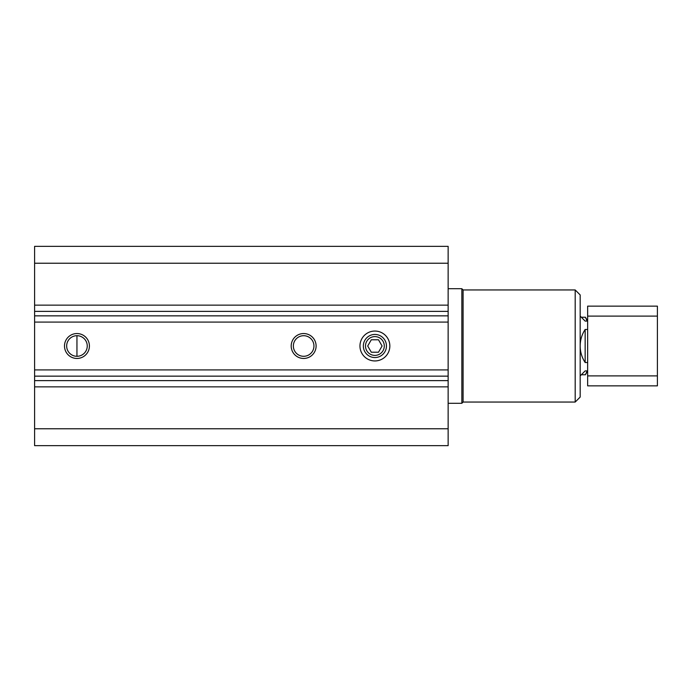 <?xml version="1.0" encoding="UTF-8"?>
<svg xmlns="http://www.w3.org/2000/svg" width="692" height="692" viewBox="0 0 692 692"><rect width="100%" height="100%" fill="white"/><g stroke="black" fill="none" stroke-linecap="round" stroke-linejoin="round"><path stroke-width="1.04" d="M378.489 352.228L371.301 352.228L367.703 346L371.301 339.772L378.489 339.772L382.088 346L378.489 352.228M384.294 346A9.403 9.403 0 0 1 370.194 354.14A9.403 9.403 0 0 1 370.194 337.86A9.403 9.403 0 0 1 384.294 346M386.447 346A11.548 11.548 0 0 1 369.121 355.999A11.548 11.548 0 0 1 369.121 336.001A11.548 11.548 0 0 1 386.447 346M389.847 346A14.947 14.947 0 0 1 367.426 358.94A14.947 14.947 0 0 1 367.426 333.06A14.947 14.947 0 0 1 389.847 346M313.952 346A10.302 10.302 0 0 1 298.503 354.918A10.302 10.302 0 0 1 298.503 337.082A10.302 10.302 0 0 1 313.952 346M316.106 346A12.456 12.456 0 0 1 297.422 356.787A12.456 12.456 0 0 1 297.422 335.213A12.456 12.456 0 0 1 316.106 346M87.253 346A10.302 10.302 0 0 1 71.804 354.918A10.302 10.302 0 0 1 71.804 337.082A10.302 10.302 0 0 1 87.253 346M89.406 346A12.456 12.456 0 0 1 70.722 356.787A12.456 12.456 0 0 1 70.722 335.213A12.456 12.456 0 0 1 89.406 346M76.95 356.302L76.95 335.698M575.19 402.052L575.19 289.948L580.173 294.93L580.173 397.07L575.19 402.052L463.086 402.052L461.841 403.298L448.139 403.298M575.19 289.948L463.086 289.948L463.086 402.052M463.086 289.948L461.841 288.702L461.841 403.298M34.6 305.146L34.6 445.648L448.139 445.648L448.139 246.352L34.6 246.352L34.6 305.146L448.139 305.146M34.6 428.772L448.139 428.772M34.6 386.854L448.139 386.854M34.6 369.917L448.139 369.917M34.6 322.083L448.139 322.083M34.6 263.228L448.139 263.228M585.155 362.522L585.155 329.478C581.877 334.495 580.216 340.006 580.173 346C580.216 351.994 581.877 357.505 585.155 362.522L587.646 362.522M585.155 329.478L587.646 329.478M580.173 316.106L585.155 321.088L587.646 321.088L585.423 317.23L587.136 321.088M581.297 374.77L585.423 374.77L587.646 370.912L585.155 370.912L580.173 375.894M585.423 374.77L587.136 370.912L585.423 374.77M581.297 317.23L585.423 317.23M587.646 316.106L587.646 306.141L657.4 306.141L657.4 316.106L587.646 316.106L587.646 385.859L657.4 385.859L657.4 375.894L587.646 375.894M657.4 316.106L657.4 375.894M34.6 380.626L448.139 380.626M34.6 376.145L448.139 376.145M34.6 315.855L448.139 315.855M34.6 311.374L448.139 311.374M461.841 288.702L448.139 288.702"/></g></svg>
